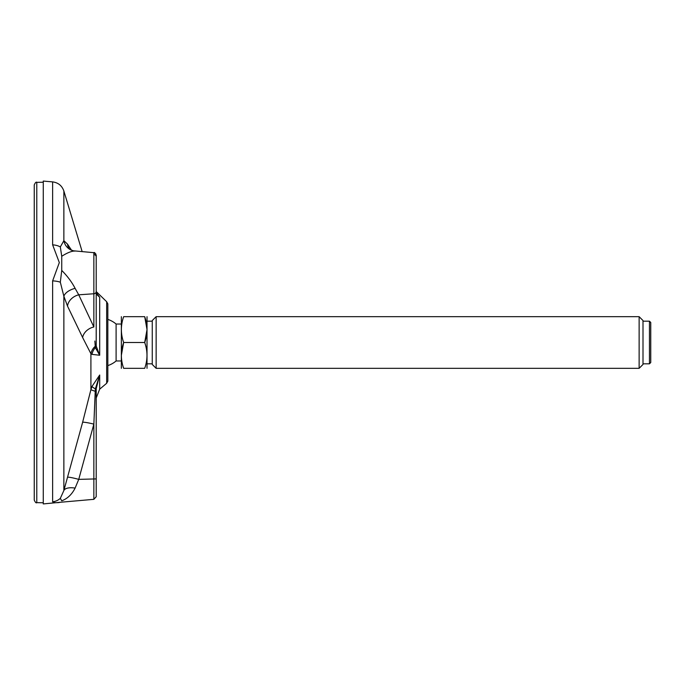 <?xml version="1.0" encoding="UTF-8"?>
<svg xmlns="http://www.w3.org/2000/svg" width="685" height="685" viewBox="0 0 685 685"><rect width="100%" height="100%" fill="white"/><g stroke="black" fill="none" stroke-linecap="round" stroke-linejoin="round"><path stroke-width="1.03" d="M147.018 368.325L147.018 316.675M152.258 331.523L152.258 320.546L156.137 316.675L156.137 368.325L152.258 364.454L152.258 331.523M121.348 355.395L123.651 342.5L144.706 342.5L147.018 329.588L144.706 316.675C147.737 316.675 147.737 316.675 144.706 316.675C147.737 316.675 147.737 316.675 144.706 316.675C147.737 325.298 147.737 333.912 144.706 342.5C147.737 351.088 147.737 359.702 144.706 368.325C147.737 368.325 147.737 368.325 144.706 368.325L123.651 368.325C120.62 359.736 120.62 351.131 123.651 342.5C120.628 333.869 120.628 325.264 123.651 316.675L144.706 316.675M123.651 316.675C120.62 316.675 120.62 316.675 123.651 316.675M121.348 368.325L121.348 316.675M123.651 368.325C120.62 368.325 120.62 368.325 123.651 368.325C120.62 368.325 120.62 368.325 123.651 368.325M121.262 360.969L116.099 360.969L116.099 324.031A24.275 24.275 0 0 0 107.836 319.407M639.131 368.325L643.001 364.454L643.001 320.546L639.131 316.675L639.131 368.325L156.137 368.325M649.457 363.812L650.75 362.519L650.75 322.481L649.457 321.188L649.457 363.812L643.001 363.812M107.836 303.883L107.836 381.117L106.672 383.275L106.672 301.725L107.836 303.883L107.836 367.066M96.422 293.651L99.693 297.247L96.208 292.743L96.208 255.257L96.208 346.122A2.586 2.072 180 0 1 95.361 347.655L99.693 355.241L92.004 354.376L90.908 353.708A12.912 11.32 150.5 0 1 95.241 346.293L94.907 341.704M96.208 388.635L95.361 388.866L93.854 424.109L95.241 391.281A12.912 0.968 13.8 0 1 90.908 389.628L92.004 386.426L99.693 375.012L96.208 388.635L96.208 496.753L93.854 499.331L61.402 502.173M92.004 386.426A12.912 2.372 19.3 0 0 95.361 388.866L99.693 375.012L99.693 389.166L96.208 397.985M92.004 354.376A12.912 11.568 133.2 0 1 95.361 347.655M94.855 341.044L95.241 346.293M96.208 293.728L96.208 346.122L99.693 355.241L99.693 297.247L97.407 295.166M93.854 254.529A2.586 2.372 0 0 1 96.208 256.892L96.208 291.536L106.672 301.725M67.507 477.282A12.912 1.156 -164.1 0 1 78.741 479.372L75.11 488.097C71.865 494.476 67.413 498.706 61.744 500.803L60.323 498.355L63.868 490.537L82.62 422.294L90.908 389.628L90.908 353.708L82.62 337.491A12.912 10.189 156.3 0 1 93.854 326.976L93.854 293.754L78.741 294.815L93.854 326.976M82.62 422.294A12.912 1.199 -165.6 0 1 93.854 424.109L93.854 499.331M82.62 337.491L67.507 306.092A12.912 10.138 153.9 0 1 78.741 294.815L75.11 288.351A12.912 6.833 164.5 0 0 63.868 296.254L60.323 282.203L61.744 270.421C67.413 276.123 71.865 282.1 75.11 288.351M67.507 306.092L63.868 296.254L63.868 490.537A12.912 5.728 -165.3 0 1 75.11 488.097M75.11 251.052C71.865 250.924 67.413 252.662 61.744 256.276L60.323 246.934L63.868 240.7L67.507 244.125L71.523 250.179M67.507 244.125A12.912 11.294 -34.2 0 0 69.031 248.518M82.174 251.66L63.868 191.021L63.868 240.7A12.912 12.561 -77.7 0 0 74.614 251.001M61.744 256.276L61.744 270.421M61.744 500.803C61.282 502.602 61.282 502.602 61.744 500.803M60.323 282.203A12.912 4.958 0 0 0 52.634 280.893L59.321 262.578L52.634 244.853A12.912 7.852 -0 0 1 60.323 246.934M60.323 498.355A12.912 12.809 180 0 1 52.634 501.754C53.319 502.627 55.545 502.884 59.321 502.525C55.622 502.884 53.387 502.627 52.634 501.754L52.634 280.893M61.402 502.165L43.266 503.929L43.266 181.071L52.634 181.893L52.634 244.853M36.785 182.347C36.168 181.713 35.32 182.57 34.25 184.933L34.25 500.067C35.329 502.43 36.177 503.295 36.785 502.653L36.785 182.347L43.266 182.236M34.25 289.344L34.25 268.563M34.25 490.383L34.25 462.666M96.208 478.909L78.741 479.372L93.854 424.109M96.208 291.699A2.586 2.072 180 0 1 93.854 293.754L93.854 252.679C94.393 252.089 95.172 252.945 96.208 255.257L96.208 255.171M152.258 321.188L147.095 321.188M152.258 363.812L147.095 363.812M121.262 324.031L116.099 324.031M107.836 365.593A24.275 24.275 0 0 0 116.099 360.969M639.131 316.675L156.137 316.675M649.457 321.188L643.001 321.188M106.672 383.275L99.693 389.166M96.208 292.743L97.458 295.209M69.185 248.749L68.962 248.441C69.305 249.134 70.812 249.922 73.492 250.813L93.854 252.679L95.857 253.955M63.868 191.021C61.984 185.695 58.242 182.647 52.634 181.893M36.785 502.653L43.266 502.764"/></g></svg>
